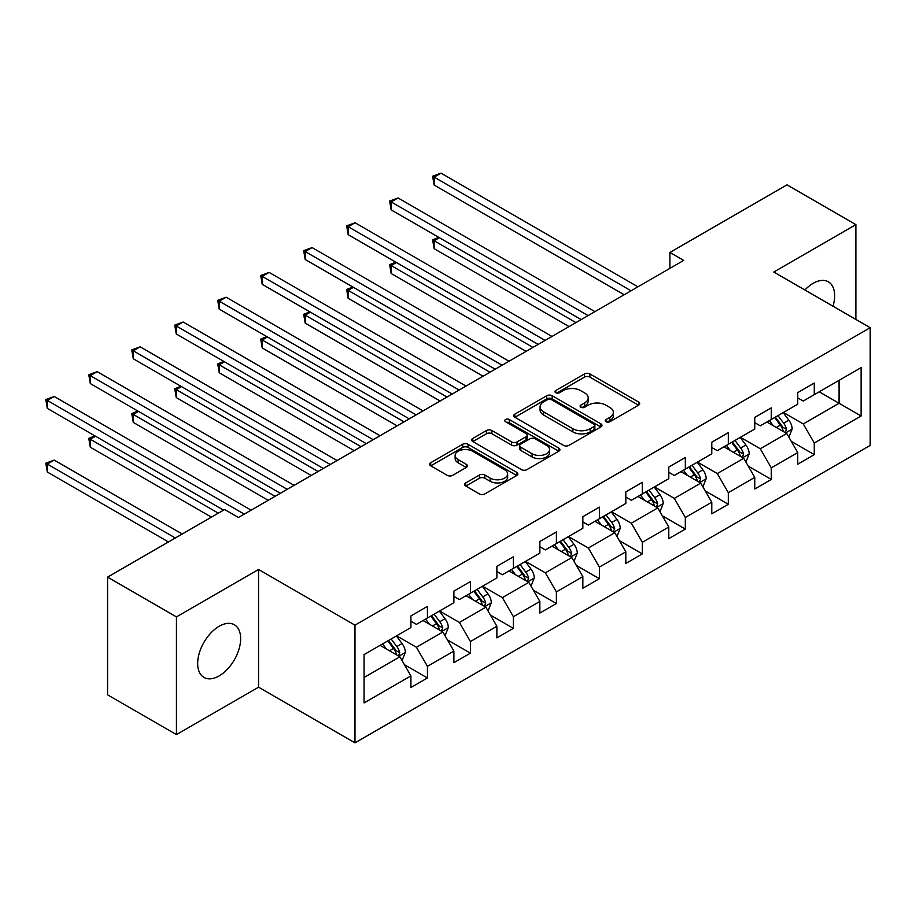 <?xml version="1.0" encoding="UTF-8"?>
<svg xmlns="http://www.w3.org/2000/svg" width="916" height="916" viewBox="0 0 916 916"><rect width="100%" height="100%" fill="white"/><g stroke="black" fill="none" stroke-linecap="round" stroke-linejoin="round"><path stroke-width="1.37" d="M606.06 421.749A2.679 1.546 0 0 0 609.838 421.749L638.578 405.17A3.824 2.21 0 0 0 639.7 403.601A3.824 2.21 0 0 0 638.578 402.044L589.904 373.934A3.824 2.21 0 0 0 584.488 373.934L555.76 390.525A2.679 1.546 0 0 0 554.97 391.624A2.679 1.546 0 0 0 555.76 392.712A2.679 1.546 0 0 0 559.539 392.712L563.26 390.571A12.24 7.065 0 0 1 580.572 390.571L584.626 392.907A12.24 7.065 0 0 1 588.209 397.899A12.24 7.065 0 0 1 584.626 402.903L580.904 405.044A2.679 1.546 0 0 0 580.126 406.143A2.679 1.546 0 0 0 580.904 407.231A2.679 1.546 0 0 0 584.694 407.231L588.415 405.09A12.24 7.065 0 0 1 605.716 405.09L609.781 407.425A12.24 7.065 0 0 1 613.365 412.429A12.24 7.065 0 0 1 609.781 417.421L606.06 419.562A2.679 1.546 0 0 0 605.27 420.662A2.679 1.546 0 0 0 606.06 421.749L606.06 419.562M219.153 675.905A30.388 17.541 120 0 0 239.007 649.123A30.388 17.541 120 0 0 234.347 624.769A30.388 17.541 120 0 0 219.153 626.269A30.388 17.541 120 0 0 199.299 653.051A30.388 17.541 120 0 0 203.959 677.405A30.388 17.541 120 0 0 219.153 675.905M833.01 306.219A30.388 17.541 120 0 0 828.362 281.819A30.388 17.541 120 0 0 813.168 283.319A30.388 17.541 120 0 0 804.901 289.994M465.763 482.915A3.824 2.21 0 0 0 464.652 484.484A3.824 2.21 0 0 0 465.763 486.041L479.423 493.93A3.824 2.21 0 0 0 484.839 493.93L516.75 475.507A3.824 2.21 0 0 0 517.861 473.938A3.824 2.21 0 0 0 516.75 472.381L468.065 444.271A3.824 2.21 0 0 0 462.66 444.271L430.749 462.706A3.824 2.21 0 0 0 429.627 464.263A3.824 2.21 0 0 0 430.749 465.82L447.237 475.347A3.824 2.21 0 0 0 452.653 475.347L466.313 467.458A3.824 2.21 0 0 0 467.423 465.9A3.824 2.21 0 0 0 466.313 464.343L458.126 459.614A10.236 5.908 0 0 1 455.126 455.435A10.236 5.908 0 0 1 461.446 449.985A10.236 5.908 0 0 1 472.599 451.267L504.647 469.771A10.236 5.908 0 0 1 507.636 473.938A10.236 5.908 0 0 1 501.327 479.4A10.236 5.908 0 0 1 490.175 478.118L484.839 475.038A3.824 2.21 0 0 0 479.423 475.038L465.763 482.915L465.763 486.041M258.552 569.477L176.445 616.88L107.573 577.114L107.573 694.832L176.445 734.598L258.552 687.195L354.984 742.865L354.984 625.159L258.552 569.477L258.552 687.195M855.876 319.432L855.876 224.626L773.768 272.029L870.2 327.699L354.984 625.159M855.876 224.626L786.993 184.86L669.905 252.461L669.905 268.365M107.573 577.114L224.66 509.514L238.446 517.471L683.68 260.407L669.905 252.461M563.535 445.371A3.824 2.21 0 0 0 568.939 445.371L600.85 426.948A3.824 2.21 0 0 0 601.972 425.379A3.824 2.21 0 0 0 600.85 423.822L552.176 395.723A3.824 2.21 0 0 0 546.76 395.723L514.849 414.147A3.824 2.21 0 0 0 513.727 415.704A3.824 2.21 0 0 0 514.849 417.261L563.535 445.371M506.594 422.333A2.679 1.546 0 0 1 509.307 422.711L509.307 419.528L558.794 448.107A3.824 2.21 0 0 1 559.916 449.664A3.824 2.21 0 0 1 558.794 451.222L526.883 469.645A3.824 2.21 0 0 1 521.479 469.645L472.793 441.546L472.793 438.421A3.824 2.21 0 0 0 471.683 439.978A3.824 2.21 0 0 0 472.793 441.546M472.793 438.421L486.453 430.531A3.824 2.21 0 0 1 491.869 430.531L511.609 441.936A3.824 2.21 0 0 0 517.013 441.936L526.07 436.703A3.824 2.21 0 0 0 527.192 435.146A3.824 2.21 0 0 0 526.07 433.577L505.517 421.715A2.679 1.546 0 0 1 504.739 420.627A2.679 1.546 0 0 1 506.388 419.196A2.679 1.546 0 0 1 509.307 419.528M354.984 742.865L870.2 445.405L870.2 327.699M404.437 664.684L427.44 677.966L427.44 666.356L453.889 651.081L453.889 662.692L470.423 653.154L470.423 641.543L496.873 626.269L496.873 637.88L513.407 628.342L513.407 616.731L539.856 601.457L539.856 613.067L556.39 603.518L556.39 591.908L582.839 576.645L582.839 588.255L599.373 578.706L599.373 567.096L625.823 551.821L625.823 563.443L642.345 553.894L642.345 542.283L668.795 527.009L668.795 538.619L685.328 529.082L685.328 517.471L711.778 502.197L711.778 513.807L728.312 504.269L728.312 492.648L754.761 477.385L754.761 488.995L771.295 479.446L771.295 467.836L797.744 452.573L797.744 464.183L814.267 454.634L814.267 443.023L861.109 415.978L861.109 367.625L839.067 380.346L839.067 403.258L861.109 415.978M427.44 677.966L410.918 687.515L410.918 675.905L364.076 702.938L364.076 654.585L410.918 627.54L410.918 615.93L427.44 606.381L427.44 618.002L453.889 602.728L453.889 591.118L470.423 581.568L470.423 593.179L496.873 577.916L496.873 566.306L513.407 556.756L513.407 568.367L539.856 553.104L539.856 541.482L556.39 531.944L556.39 543.554L582.839 528.28L582.839 516.67L599.373 507.132L599.373 518.742L625.823 503.468L625.823 491.858L642.345 482.308L642.345 493.93L668.795 478.656L668.795 467.046L685.328 457.496L685.328 469.106L711.778 453.844L711.778 442.233L728.312 432.684L728.312 444.294L754.761 429.02L754.761 417.41L771.295 407.872L771.295 419.482L797.744 404.208L797.744 392.598L814.267 383.06L814.267 394.67L861.109 367.625M423.032 620.544L442.875 631.994L416.425 647.268L396.582 635.818M410.918 621.174L416.425 624.357L427.44 618.002M416.425 647.268L427.44 666.356M442.875 631.994L453.889 651.081M466.015 595.732L485.858 607.182L459.408 622.456L439.565 610.995M453.889 596.362L459.408 599.545L470.423 593.179M459.408 622.456L470.423 641.543M485.858 607.182L496.873 626.269M508.998 570.908L528.83 582.37L502.38 597.633L482.549 586.183M496.873 571.55L502.38 574.733L513.407 568.367M502.38 597.633L513.407 616.731M528.83 582.37L539.856 601.457M551.982 546.096L571.813 557.558L545.364 572.821L525.532 561.371M539.856 546.737L545.364 549.921L556.39 543.554M545.364 572.821L556.39 591.908M571.813 557.558L582.839 576.645M594.953 521.284L614.796 532.734L588.347 548.008L568.504 536.558M582.839 521.925L588.347 525.097L599.373 518.742M588.347 548.008L599.373 567.096M614.796 532.734L625.823 551.821M637.937 496.472L657.78 507.922L631.33 523.196L611.487 511.746M625.823 497.102L631.33 500.285L642.345 493.93M631.33 523.196L642.345 542.283M657.78 507.922L668.795 527.009M680.92 471.66L700.763 483.11L674.313 498.384L654.471 486.923M668.795 472.29L674.313 475.473L685.328 469.106M674.313 498.384L685.328 517.471M700.763 483.11L711.778 502.197M723.903 446.836L743.735 458.298L717.285 473.561L697.454 462.111M711.778 447.477L717.285 450.661L728.312 444.294M717.285 473.561L728.312 492.648M743.735 458.298L754.761 477.385M766.887 422.024L786.718 433.474L760.269 448.748L740.426 437.298M754.761 422.665L760.269 425.848L771.295 419.482M760.269 448.748L771.295 467.836M786.718 433.474L797.744 452.573M819.225 391.808L839.067 403.258L803.252 423.936L783.409 412.486M797.744 397.853L803.252 401.025L814.267 394.67M803.252 423.936L814.267 443.023M176.445 616.88L176.445 734.598M364.076 677.485L399.891 656.806L380.06 645.356M399.891 656.806L410.918 675.905M791.264 441.352L814.267 454.634M748.28 466.164L771.295 479.446M705.309 490.987L728.312 504.269M662.325 515.8L685.328 529.082M619.342 540.612L642.345 553.894M576.359 565.424L599.373 578.706M533.387 590.236L556.39 603.518M490.404 615.06L513.407 628.342M447.42 639.872L470.423 653.154M607.125 422.127L609.781 420.604A12.24 7.065 0 0 0 613.365 415.601L613.365 412.429M588.209 397.899L588.209 401.082A12.24 7.065 0 0 1 584.626 406.086L581.981 407.609M638.532 405.193L589.904 377.117A3.824 2.21 0 0 0 584.488 377.117L556.825 393.09M600.804 426.97L552.176 398.895A3.824 2.21 0 0 0 546.76 398.895L514.907 417.295M594.095 426.478A2.679 1.546 0 0 0 594.873 425.379A2.679 1.546 0 0 0 594.095 424.291L551.363 399.616A2.679 1.546 0 0 0 547.573 399.616L543.657 401.884A12.24 7.065 0 0 0 540.074 406.887A12.24 7.065 0 0 0 543.657 411.879L572.866 428.745A12.24 7.065 0 0 0 590.167 428.745L594.095 426.478L594.095 429.661A2.679 1.546 0 0 0 594.873 428.562L594.873 425.379M540.074 406.887L540.074 410.059A12.24 7.065 0 0 0 543.657 415.062L543.657 411.879M594.095 429.661L590.167 431.917A12.24 7.065 0 0 1 572.866 431.917L543.657 415.062M472.851 441.569L486.453 433.715L486.453 430.531M527.192 435.146L527.192 438.329A3.824 2.21 0 0 1 526.07 439.886L517.013 445.119A3.824 2.21 0 0 1 511.609 445.119L491.869 433.715A3.824 2.21 0 0 0 486.453 433.715M509.307 422.711L558.749 451.256M532.093 453.764A10.236 5.908 0 0 0 543.245 455.046A10.236 5.908 0 0 0 549.554 449.584A10.236 5.908 0 0 0 546.566 445.405L535.265 438.89A3.824 2.21 0 0 0 529.86 438.89L520.803 444.123A3.824 2.21 0 0 0 519.681 445.68A3.824 2.21 0 0 0 520.803 447.248L532.093 453.764L532.093 456.947A10.236 5.908 0 0 0 543.245 458.229A10.236 5.908 0 0 0 549.554 452.767L549.554 449.584M519.681 445.68L519.681 448.863A3.824 2.21 0 0 0 520.803 450.42L520.803 447.248M532.093 456.947L520.803 450.42M507.636 473.938L507.636 477.121A10.236 5.908 0 0 1 501.327 482.583A10.236 5.908 0 0 1 490.175 481.301L484.839 478.221A3.824 2.21 0 0 0 479.423 478.221L465.82 486.075M455.126 455.435L455.126 458.618A10.236 5.908 0 0 0 458.126 462.798L458.126 459.614M466.255 467.492L458.126 462.798M516.693 475.53L468.065 447.455A3.824 2.21 0 0 0 462.66 447.455L430.795 465.855M788.894 437.253L792.168 428.997A10.328 5.965 -120 0 0 788.882 420.204L783.191 412.612M773.276 425.722L769.417 420.559M439.371 237.713L434.138 240.736L434.138 248.694L569.065 326.588M785.115 432.558L786.604 429.432A10.328 5.965 -120 0 0 783.638 423.226L777.959 415.635M775.371 417.124L781.68 425.551A5.256 3.034 60 0 1 782.63 427.142L786.604 429.432M774.65 417.536L780.34 425.127A10.328 5.965 60 0 1 783.295 431.344M434.138 248.694L432.627 239.866L575.946 322.604M432.627 239.866L438.775 237.37M631.055 290.796L434.138 177.109L441.031 173.135L637.937 286.822M624.162 294.769L434.138 185.066L434.138 177.109L432.627 176.238L441.031 173.135M434.138 185.066L432.627 176.238M745.91 462.065L749.196 453.809A10.328 5.965 -120 0 0 745.899 445.016L740.208 437.424M730.292 450.535L726.434 445.382M396.399 262.526L391.155 265.548L391.155 273.506L526.082 351.4M742.143 457.37L743.62 454.244A10.328 5.965 -120 0 0 740.666 448.038L734.976 440.447M732.388 441.936L738.697 450.363A5.256 3.034 60 0 1 739.659 451.954L743.62 454.244M731.666 442.359L737.357 449.951A10.328 5.965 60 0 1 740.311 456.157M391.155 273.506L389.644 264.678L532.963 347.427M389.644 264.678L395.792 262.182M702.938 486.877L706.213 478.621A10.328 5.965 -120 0 0 702.915 469.828L697.225 462.236M687.321 475.347L683.451 470.194M353.416 287.349L348.183 290.372L348.183 298.318L483.098 376.213M699.16 482.182L700.637 479.068A10.328 5.965 -120 0 0 697.683 472.851L691.992 465.259M689.404 466.759L695.713 475.175A5.256 3.034 60 0 1 696.675 476.778L700.637 479.068M688.695 467.171L694.374 474.763A10.328 5.965 60 0 1 697.328 480.969M348.183 298.318L346.66 289.49L489.991 372.24M346.66 289.49L352.809 286.994M588.072 315.608L391.155 201.921L398.048 197.948L594.953 311.635M581.179 319.581L391.155 209.879L391.155 201.921L389.644 201.051L398.048 197.948M391.155 209.879L389.644 201.051M545.089 340.42L348.183 226.733L355.065 222.76L551.982 336.447M538.207 344.405L348.183 234.691L348.183 226.733L346.66 225.863L355.065 222.76M348.183 234.691L346.66 225.863M659.955 511.689L663.23 503.434A10.328 5.965 -120 0 0 659.932 494.64L654.253 487.049M644.337 500.159L640.479 495.006M310.432 312.161L305.2 315.184L305.2 323.13L440.115 401.025M656.177 507.006L657.654 503.88A10.328 5.965 -120 0 0 654.7 497.663L649.009 490.071M646.433 491.571L652.742 499.987A5.256 3.034 60 0 1 653.692 501.59L657.654 503.88M645.711 491.984L651.39 499.575A10.328 5.965 60 0 1 654.356 505.781M305.2 323.13L303.688 314.303L447.008 397.052M303.688 314.303L309.826 311.806M616.972 536.513L620.247 528.257A10.328 5.965 -120 0 0 616.96 519.464L611.27 511.872M601.354 524.982L597.495 519.819M267.449 336.974L262.216 339.996L262.216 347.954L397.132 425.848M613.193 531.818L614.682 528.692A10.328 5.965 -120 0 0 611.716 522.486L606.037 514.895M603.449 516.384L609.758 524.811A5.256 3.034 60 0 1 610.709 526.402L614.682 528.692M602.728 516.796L608.419 524.387A10.328 5.965 60 0 1 611.373 530.604M262.216 347.954L260.705 339.126L404.025 421.864M260.705 339.126L266.842 336.619M573.989 561.325L577.275 553.069A10.328 5.965 -120 0 0 573.977 544.276L568.286 536.684M558.371 549.795L554.512 544.631M224.477 361.786L219.233 364.808L219.233 372.766L354.16 450.661M570.221 556.63L571.698 553.504A10.328 5.965 -120 0 0 568.744 547.299L563.054 539.707M560.466 541.196L566.775 549.623A5.256 3.034 60 0 1 567.725 551.214L571.698 553.504M559.745 541.619L565.435 549.211A10.328 5.965 60 0 1 568.389 555.417M219.233 372.766L217.722 363.938L361.041 446.687M217.722 363.938L223.87 361.442M502.105 365.244L305.2 251.556L312.081 247.572L508.998 361.259M495.224 369.217L305.2 259.503L305.2 251.556L303.688 250.675L312.081 247.572M305.2 259.503L303.688 250.675M459.134 390.056L262.216 276.369L269.109 272.396L466.015 386.071M452.241 394.029L262.216 284.326L262.216 276.369L260.705 275.498L269.109 272.396M262.216 284.326L260.705 275.498M416.15 414.868L219.233 301.181L226.126 297.208L423.032 410.895M409.257 418.841L219.233 309.139L219.233 301.181L217.722 300.311L226.126 297.208M219.233 309.139L217.722 300.311M531.017 586.137L534.291 577.881A10.328 5.965 -120 0 0 530.994 569.088L525.303 561.497M515.399 574.607L511.529 569.454M181.494 386.598L176.261 389.621L176.261 397.578L311.177 475.473M527.238 581.442L528.715 578.317A10.328 5.965 -120 0 0 525.761 572.111L520.07 564.519M517.483 566.008L523.792 574.435A5.256 3.034 60 0 1 524.754 576.038L528.715 578.317M516.761 566.432L522.452 574.023A10.328 5.965 60 0 1 525.406 580.229M176.261 397.578L174.738 388.75L318.07 471.5M174.738 388.75L180.887 386.254M373.167 439.68L176.261 325.993L183.143 322.02L380.06 435.707M366.285 443.665L176.261 333.951L176.261 325.993L174.738 325.123L183.143 322.02M176.261 333.951L174.738 325.123M488.033 610.949L491.308 602.694A10.328 5.965 -120 0 0 488.01 593.9L482.331 586.309M472.416 599.419L468.557 594.266M138.511 411.421L133.278 414.444L133.278 422.39L268.193 500.285M484.255 606.255L485.732 603.14A10.328 5.965 -120 0 0 482.778 596.923L477.087 589.332M474.511 590.831L480.82 599.247A5.256 3.034 60 0 1 481.77 600.85L485.732 603.14M473.79 591.244L479.469 598.835A10.328 5.965 60 0 1 482.423 605.041M133.278 422.39L131.767 413.563L275.086 496.312M131.767 413.563L137.904 411.066M330.184 464.492L133.278 350.817L140.159 346.832L337.077 460.519M323.302 468.477L133.278 358.763L133.278 350.817L131.767 349.935L140.159 346.832M133.278 358.763L131.767 349.935M445.05 635.761L448.325 627.506A10.328 5.965 -120 0 0 445.039 618.712L439.348 611.132M429.432 624.231L425.574 619.079M95.527 436.234L90.295 439.256L90.295 447.203L211.436 517.151M441.272 631.078L442.749 627.952A10.328 5.965 -120 0 0 439.795 621.735L434.115 614.144M431.528 615.644L437.837 624.059A5.256 3.034 60 0 1 438.787 625.662L442.749 627.952M430.806 616.056L436.497 623.647A10.328 5.965 60 0 1 439.451 629.865M90.295 447.203L88.783 438.375L218.329 513.178M88.783 438.375L94.921 435.879M287.212 489.316L90.295 375.629L97.188 371.644L294.093 485.331M280.319 493.289L90.295 383.575L90.295 375.629L88.783 374.747L97.188 371.644M90.295 383.575L88.783 374.747M402.067 660.585L405.353 652.329A10.328 5.965 -120 0 0 402.055 643.536L396.365 635.944M386.449 649.055L382.59 643.891M182.238 534.005L54.204 460.095L47.311 464.069L47.311 472.026L168.464 541.963M398.3 655.89L399.777 652.764A10.328 5.965 -120 0 0 396.823 646.559L391.132 638.967M388.544 640.456L394.853 648.883A5.256 3.034 60 0 1 395.804 650.475L399.777 652.764M387.823 640.868L393.514 648.459A10.328 5.965 60 0 1 396.468 654.677M47.311 472.026L45.8 463.198L175.345 537.99M45.8 463.198L54.204 460.095M244.229 514.128L47.311 400.441L54.204 396.468L251.11 510.155M223.561 510.155L47.311 408.399L47.311 400.441L45.8 399.571L54.204 396.468M47.311 408.399L45.8 399.571M609.781 420.604L609.781 417.421M580.904 407.231L580.904 405.044M584.626 406.086L584.626 402.903M555.76 392.712L555.76 390.525M584.488 377.117L584.488 373.934M589.904 377.117L589.904 373.934M638.578 405.17L638.578 402.044M514.849 417.261L514.849 414.147M546.76 398.895L546.76 395.723M552.176 398.895L552.176 395.723M600.85 426.948L600.85 423.822M572.866 431.917L572.866 428.745M590.167 431.917L590.167 428.745M491.869 433.715L491.869 430.531M511.609 445.119L511.609 441.936M517.013 445.119L517.013 441.936M526.07 439.886L526.07 436.703M558.794 451.222L558.794 448.107M479.423 478.221L479.423 475.038M484.839 478.221L484.839 475.038M490.175 481.301L490.175 478.118M466.313 467.458L466.313 464.343M430.749 465.82L430.749 462.706M462.66 447.455L462.66 444.271M468.065 447.455L468.065 444.271M516.75 475.507L516.75 472.381M785.699 432.89L792.1 429.192M783.638 423.226L788.882 420.204M776.299 427.463L780.34 425.127M742.716 457.702L749.128 454.004M740.666 448.038L745.899 445.016M733.315 452.275L737.357 449.951M699.744 482.526L706.144 478.828M697.683 472.851L702.915 469.828M690.332 477.087L694.374 474.763M656.761 507.338L663.161 503.64M654.7 497.663L659.932 494.64M647.36 501.911L651.39 499.575M613.777 532.15L620.178 528.452M611.716 522.486L616.96 519.464M604.377 526.723L608.419 524.387M570.794 556.962L577.206 553.264M568.744 547.299L573.977 544.276M561.394 551.535L565.435 549.211M527.811 581.774L534.223 578.076M525.761 572.111L530.994 569.088M518.41 576.347L522.452 574.023M484.839 606.598L491.239 602.9M482.778 596.923L488.01 593.9M475.438 601.171L479.469 598.835M441.856 631.41L448.256 627.712M439.795 621.735L445.039 618.712M432.455 625.983L436.497 623.647M398.872 656.222L405.284 652.524M396.823 646.559L402.055 643.536M389.472 650.795L393.514 648.459"/></g></svg>
